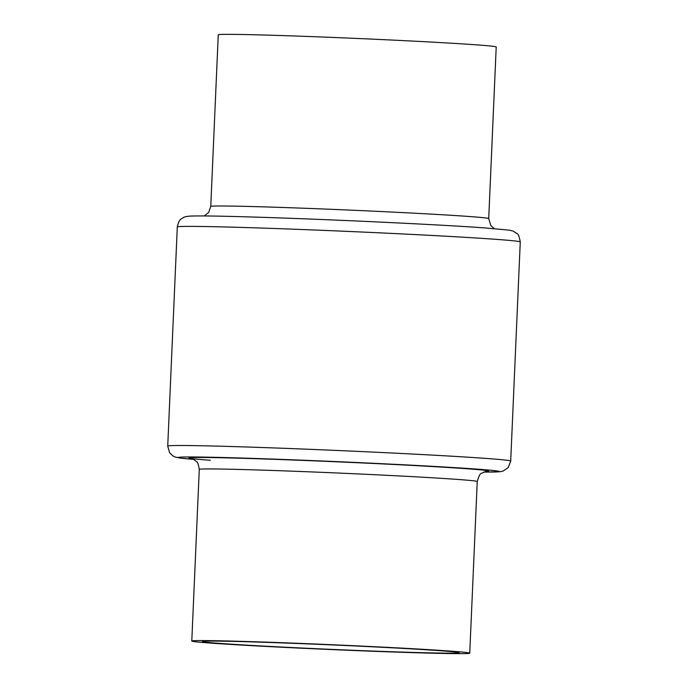 <?xml version="1.0" encoding="UTF-8"?>
<svg xmlns="http://www.w3.org/2000/svg" width="688" height="688" viewBox="0 0 688 688"><rect width="100%" height="100%" fill="white"/><g stroke="black" fill="none" stroke-linecap="round" stroke-linejoin="round"><path stroke-width="1.03" d="M254.956 641.766A139.105 2.425 2.5 0 1 397.071 647.864A139.105 2.425 2.5 0 1 469.741 653.179A139.105 2.425 2.5 0 1 406.574 652.456A139.105 2.425 2.5 0 1 264.467 646.35A139.105 2.425 2.5 0 1 191.789 641.044A139.105 2.425 2.5 0 1 254.956 641.766M260.735 642.171A128.51 2.245 2.5 0 1 392.014 647.812A128.51 2.245 2.5 0 1 459.154 652.714A128.51 2.245 2.5 0 1 400.794 652.043A128.51 2.245 2.5 0 1 269.515 646.41A128.51 2.245 2.5 0 1 202.384 641.5A128.51 2.245 2.5 0 1 260.735 642.171M218.259 34.821A139.105 2.425 2.5 0 1 281.426 35.544A139.105 2.425 2.5 0 1 423.533 41.65A139.105 2.425 2.5 0 1 496.211 46.956L488.721 218.595A139.105 2.425 2.5 0 0 416.042 213.289A139.105 2.425 2.5 0 0 273.936 207.183A139.105 2.425 2.5 0 0 210.76 206.46L218.259 34.821M486.012 471.366L481.617 473.267C480.344 473.146 478.882 475.898 477.24 481.54A139.105 2.425 -177.5 0 0 404.561 476.225A139.105 2.425 -177.5 0 0 262.455 470.128A139.105 2.425 -177.5 0 0 199.279 469.405L191.789 641.044M210.296 460.263A150.079 2.623 2.5 0 1 256.951 458.75A150.079 2.623 2.5 0 1 423.318 466.043A150.079 2.623 2.5 0 1 485.539 471.452M193.672 459.395L180.265 458.096L175.173 457.021L172.843 455.869L169.601 452.713L167.734 446.073A171.647 2.993 2.5 0 1 245.676 446.959A171.647 2.993 2.5 0 1 421.022 454.493A171.647 2.993 2.5 0 1 510.702 461.046L508.251 467.505L503.074 471.082L500.305 471.693L483.698 472.054A160.682 2.804 -177.5 0 0 444.439 467.014A160.682 2.804 -177.5 0 0 251.18 458.337A160.682 2.804 -177.5 0 0 193.655 459.378M255.248 227.848A171.647 2.993 -177.5 0 0 177.298 226.954C179.336 218.07 181.615 219.231 183.249 217.64C184.616 216.763 187.145 216.238 190.834 216.066C200.844 215.697 224.426 216.109 261.578 217.305C332.33 219.541 438.695 224.58 483.939 227.831L509.645 230.188L513.222 231.134L516.963 233.567C518.176 233.679 519.277 236.466 520.266 241.927A171.647 2.993 -177.5 0 0 430.593 235.382A171.647 2.993 -177.5 0 0 255.248 227.848M477.24 481.54L469.741 653.179M494.328 228.605L490.845 225.569L488.721 218.595M167.734 446.073L177.298 226.954M510.702 461.046L520.266 241.927M210.76 206.46L208.713 212.368L204.302 215.946M199.279 469.405C198.488 464.443 197.559 461.846 196.493 461.622C193.431 459.171 191.728 458.139 191.402 458.5L191.419 458.5"/></g></svg>
